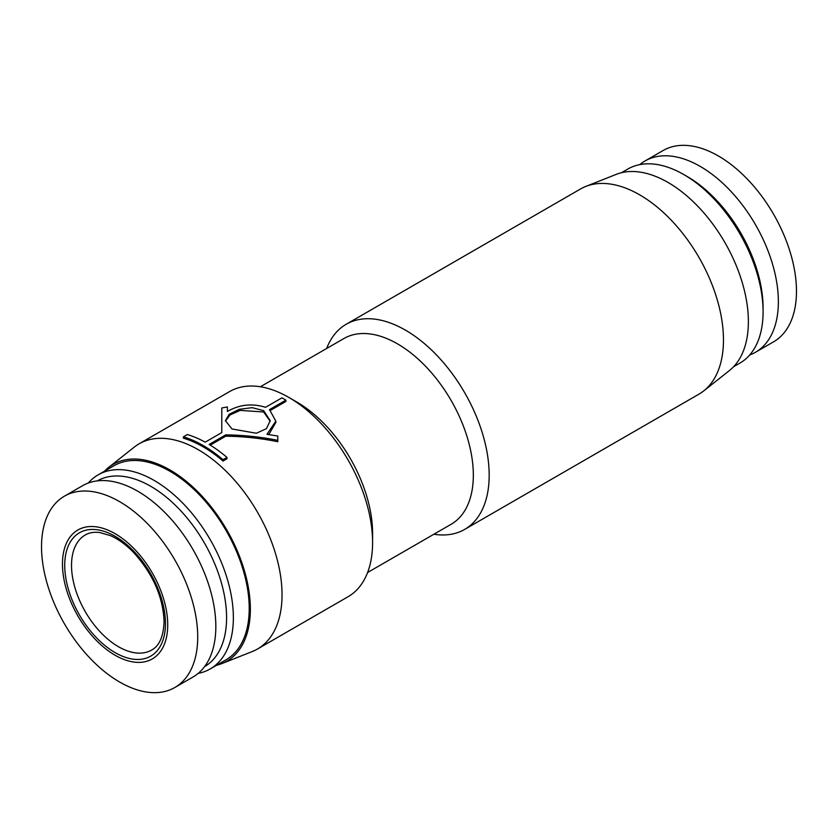 <?xml version="1.0" encoding="UTF-8"?>
<svg xmlns="http://www.w3.org/2000/svg" width="838" height="838" viewBox="0 0 838 838"><rect width="100%" height="100%" fill="white"/><g stroke="black" fill="none" stroke-linecap="round" stroke-linejoin="round"><path stroke-width="1.26" d="M464.64 529.427L698.934 394.153A118.451 68.391 -120 0 0 703.752 390.885A118.451 68.391 -120 0 0 715.662 294.651A118.451 68.391 -120 0 0 639.708 194.856A118.451 68.391 -120 0 0 585.731 186.455A118.451 68.391 -120 0 0 580.493 188.99L346.188 324.264A118.451 68.391 60 0 1 405.414 330.13A118.451 68.391 60 0 1 482.803 434.503A118.451 68.391 60 0 1 464.64 529.427A118.451 68.391 60 0 1 433.895 534.235M703.752 390.885L729.448 370.522A113.654 65.615 -120 0 0 740.886 278.185A113.654 65.615 -120 0 0 668.012 182.443A113.654 65.615 -120 0 0 616.213 174.388L585.731 186.455M260.356 386.758L343.873 338.542A107.243 61.918 60 0 1 397.495 343.852A107.243 61.918 60 0 1 467.562 438.358A107.243 61.918 60 0 1 451.116 524.295L367.599 572.511M104.467 471.218A113.654 65.615 60 0 1 108.552 467.478L134.248 447.115A118.451 68.391 60 0 1 139.066 443.847L229.612 391.566A118.451 68.391 60 0 1 288.838 397.432L296.757 402.01A107.243 61.918 60 0 1 372.596 533.356L372.596 542.511A118.451 68.391 60 0 1 348.063 596.729L257.507 649.01A118.451 68.391 60 0 1 252.269 651.545L221.787 663.612A113.654 65.615 60 0 1 216.508 665.288M733.533 366.782L739.881 363.126A112.051 64.694 -120 0 0 763.083 311.83A112.051 64.694 -120 0 0 683.86 174.597L683.86 174.597A112.051 64.694 -120 0 0 627.83 169.046L621.492 172.712M296.757 402.01L288.838 397.432A118.451 68.391 60 0 1 372.596 542.511M763.083 311.83L763.083 307.913A107.243 61.918 -120 0 0 687.254 176.556L683.86 174.597L687.254 176.556M210.254 445.114L225.736 436.179C243.596 436.43 260.953 438.284 277.797 441.72L277.797 436.032L266.966 434.314L275.817 421.158L269.49 409.604L285.894 400.145L285.894 401.444L270.454 410.358M275.817 421.158L275.817 422.488L268.789 434.566M225.736 436.179L225.736 434.87L209.154 444.444A120.054 69.313 60 0 1 226.983 457.412L226.983 458.763L223.023 461.047A118.451 68.391 -120 0 0 203.215 446.874A118.451 68.391 -120 0 0 183.407 438.18L183.407 436.828L187.366 434.545A120.054 69.313 60 0 1 205.195 442.16L221.777 432.586L221.777 409.373M139.066 443.847A118.451 68.391 60 0 1 198.292 449.713A118.451 68.391 60 0 1 275.671 554.096A118.451 68.391 60 0 1 257.507 649.01M108.552 467.478A113.654 65.615 60 0 1 169.988 469.971A113.654 65.615 60 0 1 245.471 574.512A113.654 65.615 60 0 1 221.787 663.612M88.273 483.044A112.051 64.694 60 0 1 98.119 474.874L113.968 465.729A112.051 64.694 60 0 1 169.988 471.281A112.051 64.694 60 0 1 243.188 570.018A112.051 64.694 60 0 1 226.019 659.799L210.17 668.954A112.051 64.694 60 0 1 198.177 673.396M98.119 474.874A112.051 64.694 60 0 1 154.14 480.425A112.051 64.694 60 0 1 227.339 579.163A112.051 64.694 60 0 1 210.17 668.954M270.192 421.336L263.656 411.971L240.139 410.4L230.021 414.967L225.485 421.022M231.958 428.962L225.401 420.676L229.162 414.297L239.239 409.332L252.175 407.656L263.656 410.662L270.213 420.676L266.453 428.647L256.355 433.246L231.958 428.962M749.727 354.956A110.448 63.772 -120 0 0 755.488 352.264L773.6 341.81A110.448 63.772 -120 0 0 790.527 253.306A110.448 63.772 -120 0 0 718.375 155.973A110.448 63.772 -120 0 0 663.151 150.505L645.04 160.959A110.448 63.772 -120 0 0 639.823 164.604M755.488 352.264A110.448 63.772 -120 0 0 772.427 263.761A110.448 63.772 -120 0 0 700.264 166.427A110.448 63.772 -120 0 0 645.04 160.959M97.313 480.886A107.243 61.918 60 0 1 150.746 486.302A107.243 61.918 60 0 1 220.761 580.65A107.243 61.918 60 0 1 204.556 666.65M64.4 496.19L82.512 485.736A110.448 63.772 60 0 1 137.736 491.204A110.448 63.772 60 0 1 209.888 588.538A110.448 63.772 60 0 1 192.96 677.041L174.849 687.495A110.448 63.772 60 0 1 119.625 682.027A110.448 63.772 60 0 1 47.473 584.694A110.448 63.772 60 0 1 64.4 496.19A110.448 63.772 60 0 1 119.625 501.658A110.448 63.772 60 0 1 191.776 598.992A110.448 63.772 60 0 1 174.849 687.495M115.099 533.68A74.435 42.979 60 0 1 167.726 624.844A74.435 42.979 60 0 1 115.099 655.232A74.435 42.979 60 0 1 62.462 564.068A74.435 42.979 60 0 1 115.099 533.68M326.652 348.482A118.451 68.391 60 0 1 346.188 324.264M227.37 408.295L227.37 411.458C239.427 404.524 252.144 403.141 265.531 407.32L281.935 397.851A120.054 69.313 -120 0 1 285.894 400.145M221.777 432.586L221.777 407.991L227.37 406.922L227.37 411.458M223.023 461.047L223.023 459.706A120.054 69.313 -120 0 0 183.407 436.828M226.983 457.412L223.023 459.706M277.797 440.338C260.943 436.944 243.586 435.121 225.736 434.87M64.725 565.378A71.23 41.125 60 0 1 115.099 536.299A71.23 41.125 60 0 1 165.463 623.535A71.23 41.125 60 0 1 115.099 652.613A71.23 41.125 60 0 1 64.725 565.378M85.277 534.969A66.432 38.349 -120 0 0 71.523 565.378A66.432 38.349 -120 0 0 118.493 646.737A66.432 38.349 -120 0 0 151.709 650.026C159.44 645.805 163.557 636.314 164.059 621.576C163.096 596.991 152.998 574.009 133.745 552.64C126.067 544.731 118.284 539.054 110.427 535.629L99.67 532.518C93.95 531.847 89.153 532.664 85.277 534.969"/></g></svg>
